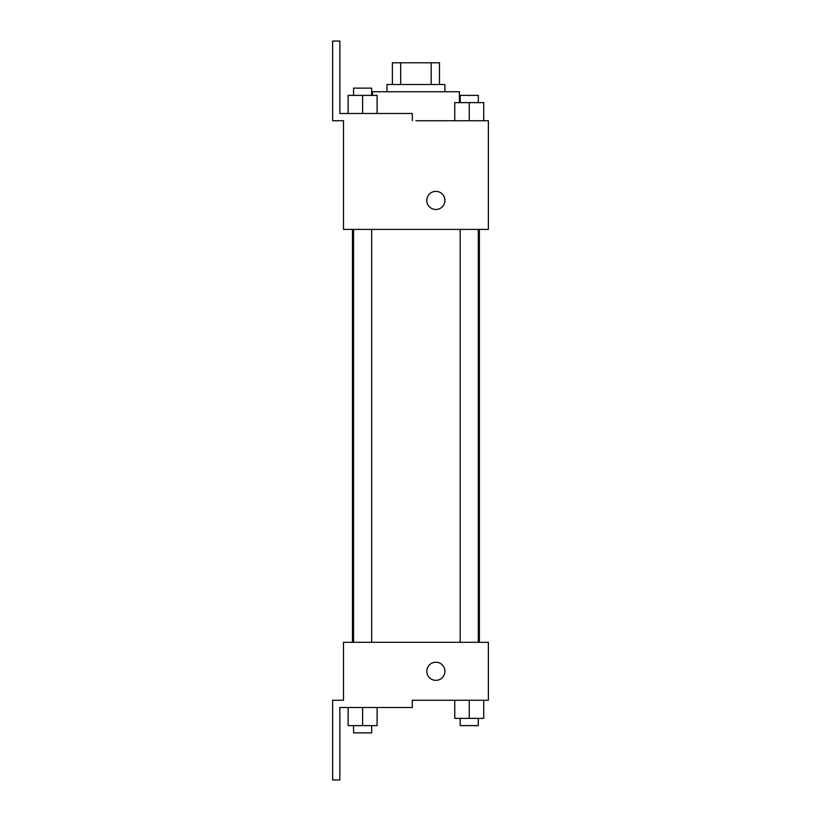 <?xml version="1.0" encoding="UTF-8"?>
<svg xmlns="http://www.w3.org/2000/svg" width="821" height="821" viewBox="0 0 821 821"><rect width="100%" height="100%" fill="white"/><g stroke="black" fill="none" stroke-linecap="round" stroke-linejoin="round"><path stroke-width="1.23" d="M400.689 84.512L400.689 62.786L392.387 62.786L392.387 84.512L392.387 62.786M400.689 62.786L439.481 62.786L439.481 84.512M431.179 84.512L431.179 62.786M386.958 91.757L386.958 84.512L444.91 84.512L444.91 91.757M459.401 102.625L459.401 91.757L372.467 91.757L372.467 95.38M415.929 120.738L488.372 120.738L483.733 120.738L483.733 102.625L454.762 102.625L454.762 120.738M426.807 200.416A9.052 9.052 0 0 1 440.384 192.576A9.052 9.052 0 0 1 440.384 208.267A9.052 9.052 0 0 1 426.807 200.416M412.306 120.738L412.306 113.493L339.873 113.493L339.873 41.05L332.628 41.05L332.628 120.738L343.496 120.738L343.496 229.398L488.372 229.398L488.372 120.738M343.496 642.309L488.372 642.309L488.372 700.262L412.306 700.262L412.306 707.507L339.873 707.507L339.873 779.95L332.628 779.95L332.628 700.262L343.496 700.262L343.496 642.309M426.807 671.291A9.052 9.052 0 0 1 440.384 663.45A9.052 9.052 0 0 1 440.384 679.131A9.052 9.052 0 0 1 426.807 671.291M454.762 700.262L454.762 718.375L483.733 718.375L483.733 700.262L483.733 718.375M469.253 718.375L469.253 700.262M478.304 718.375L478.304 725.62L460.191 725.62L460.191 718.375M348.125 707.507L348.125 725.62L377.106 725.62L377.106 707.507L377.106 725.62M362.615 725.62L362.615 707.507M371.667 725.62L371.667 732.866L353.564 732.866L353.564 725.62M469.253 120.738L469.253 102.625M483.733 120.738L483.733 102.625M478.304 102.625L478.304 95.38L460.191 95.38L460.191 102.625M348.125 113.493L348.125 95.38L377.106 95.38L377.106 113.493L377.106 95.38M362.615 113.493L362.615 95.38M371.667 95.38L371.667 88.134L353.564 88.134L353.564 95.38M479.392 642.309L479.392 229.398M352.476 642.309L352.476 229.398M460.191 229.398L460.191 642.309M478.304 229.398L478.304 642.309M371.667 642.309L371.667 229.398M353.564 642.309L353.564 229.398"/></g></svg>
